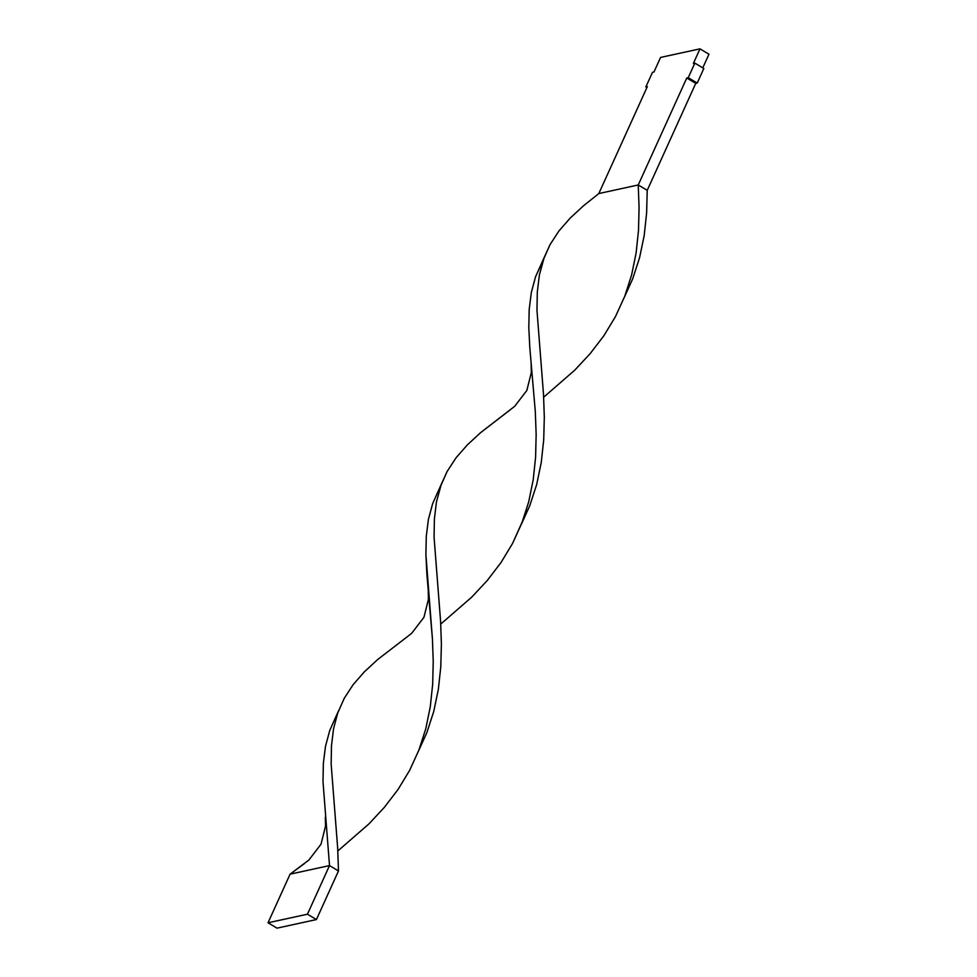 <?xml version="1.0" encoding="UTF-8"?>
<svg xmlns="http://www.w3.org/2000/svg" width="977" height="977" viewBox="0 0 977 977"><rect width="100%" height="100%" fill="white"/><g stroke="black" fill="none" stroke-linecap="round" stroke-linejoin="round"><path stroke-width="1.47" d="M653.955 72.017L660.574 57.435L699.984 48.85L660.574 57.435L653.955 72.017L652.477 72.347L653.955 72.017M708.972 54.211L699.984 48.85L708.972 54.211L702.781 67.853L708.972 54.211M693.377 63.432L699.984 48.85L693.377 63.432L694.855 63.114L693.377 63.432M703.831 68.475L694.855 63.114L703.831 68.475L697.224 83.057L688.235 77.696L694.855 63.114L688.235 77.696L697.224 83.057L695.734 83.387L686.758 78.013L688.235 77.696L686.758 78.013L695.734 83.387L647.226 190.332L638.237 184.971L686.758 78.013L638.237 184.971L598.816 193.556L647.336 86.611L645.858 86.929L646.908 87.551L645.858 86.929L652.477 72.347L645.858 86.929L647.336 86.611L598.816 193.556L583.599 205.707L570.202 218.066L558.966 230.926L550.063 244.58L543.566 259.223L539.377 275.025L537.301 292.086L536.971 310.43L543.517 394.537L544.311 417.203L543.7 439.968L541.258 462.512L536.666 484.543L529.742 505.805L521.523 523.941L529.742 505.805L536.666 484.543L541.258 462.512L543.7 439.968L544.311 417.203L543.517 394.537L536.971 310.43L537.301 292.086L539.377 275.025L544.213 257.415L550.063 244.58L558.966 230.926L570.202 218.066L583.599 205.707L598.816 193.556L638.237 184.971L639.068 207.637L638.506 230.389L636.125 252.945L631.606 275.001L624.743 296.287L615.473 316.572L603.896 335.709L590.193 353.589L574.732 370.185L543.664 397.212L574.732 370.185L590.193 353.589L603.896 335.709L615.473 316.572L624.743 296.287L631.606 275.001L636.125 252.945L638.506 230.389L639.068 207.637L638.237 184.971L647.226 190.332L646.615 213.096L644.173 235.64L639.581 257.672L632.656 278.933L624.437 297.069L632.656 278.933L639.581 257.672L644.173 235.64L646.615 213.096L647.226 190.332L695.734 83.387L697.224 83.057L703.831 68.475M544.213 257.415L535.567 276.735L531.317 292.514L529.18 309.538L528.813 327.845L529.79 347.372L535.323 411.842L536.153 434.496L535.591 457.26L533.21 479.817L528.691 501.873L522.768 520.668L512.559 543.444L500.981 562.581L487.291 580.46L471.818 597.057L440.761 624.071L471.818 597.057L487.291 580.46L500.981 562.581L512.559 543.444L521.828 523.159L528.691 501.873L533.21 479.817L535.591 457.26L536.153 434.496L535.323 411.842L529.79 347.372L528.813 327.845L529.18 309.538L531.317 292.514L535.567 276.735L543.212 260.224M338.384 711.158L329.75 730.478L325.5 746.245L323.363 763.269L322.996 781.576L329.505 865.585L338.482 870.947L337.688 848.28L331.154 764.173L331.472 745.83L333.548 728.769L337.737 712.966L344.234 698.323L353.137 684.669L364.384 671.797L377.769 659.451L407.177 636.821L377.769 659.451L364.384 671.797L353.137 684.669L344.234 698.323L337.737 712.966L333.548 728.769L331.472 745.83L331.154 764.173L337.688 848.28L338.482 870.947L316.426 919.565L338.482 870.947L329.505 865.585L322.996 781.576L323.363 763.269L325.5 746.245L329.75 730.478L335.941 716.556M531.146 363.554L531.329 372.481L526.859 390.421L514.72 406.273L480.684 432.579L467.287 444.938L456.051 457.798L447.148 471.451L440.651 486.094L436.463 501.897L434.386 518.958L434.069 537.301L440.603 621.409L441.396 644.075L440.786 666.839L438.343 689.383L433.764 711.415L426.827 732.677L418.608 750.812L426.827 732.677L433.764 711.415L438.343 689.383L440.786 666.839L441.396 644.075L440.603 621.409L434.069 537.301L434.386 518.958L436.463 501.897L441.299 484.287L432.652 503.607L428.414 519.373L426.265 536.41L425.899 554.704L432.408 638.714L433.238 661.368L432.677 684.132L430.295 706.689L425.777 728.744L418.913 750.031L409.656 770.316L398.066 789.453L384.376 807.332L368.903 823.929L337.847 850.943L368.903 823.929L384.376 807.332L398.066 789.453L409.656 770.316L418.913 750.031L425.777 728.744L430.295 706.689L432.677 684.132L433.238 661.368L432.408 638.714L426.876 574.244L425.899 554.704L426.265 536.41L428.414 519.373L432.652 503.607L438.856 489.685M325.317 817.297L325.5 826.224L321.03 844.165L308.891 860.016L290.084 874.171L304.274 863.692M441.299 484.287L447.148 471.451L456.051 457.798L467.287 444.938L480.684 432.579L510.092 409.949M290.084 874.171L329.505 865.585L307.45 914.203L329.505 865.585L290.084 874.171L268.028 922.789L290.084 874.171M277.016 928.15L316.426 919.565L307.45 914.203L268.028 922.789L277.016 928.15L316.426 919.565L307.45 914.203L268.028 922.789L277.016 928.15M407.165 636.833L411.805 633.145L423.945 617.293L428.414 599.353L428.231 590.426"/></g></svg>
